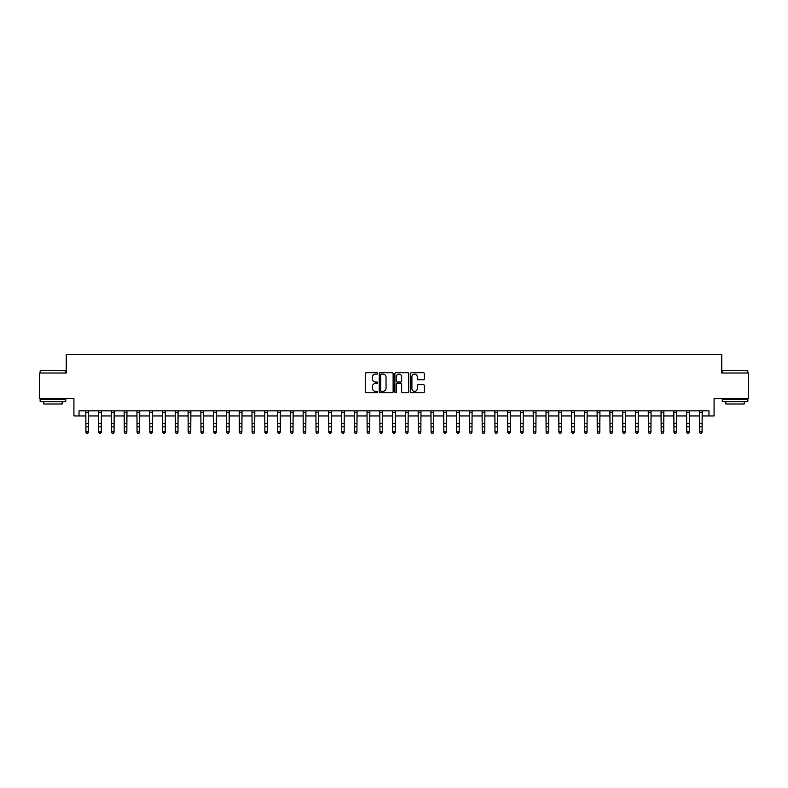 <?xml version="1.0" encoding="UTF-8"?>
<svg xmlns="http://www.w3.org/2000/svg" width="788" height="788" viewBox="0 0 788 788"><rect width="100%" height="100%" fill="white"/><g stroke="black" fill="none" stroke-linecap="round" stroke-linejoin="round"><path stroke-width="1.18" d="M377.639 373.394A0.699 0.699 0 0 0 376.94 372.694L366.272 372.694A1.005 1.005 0 0 0 365.268 373.699L365.268 391.764A1.005 1.005 0 0 0 366.272 392.769L376.94 392.769A0.699 0.699 0 0 0 377.639 392.069A0.699 0.699 0 0 0 376.94 391.37L375.551 391.37A3.211 3.211 0 0 1 372.34 388.159L372.34 386.652A3.211 3.211 0 0 1 375.551 383.441L376.94 383.441A0.699 0.699 0 0 0 377.639 382.732A0.699 0.699 0 0 0 376.94 382.032L375.551 382.032A3.211 3.211 0 0 1 372.34 378.821L372.34 377.314A3.211 3.211 0 0 1 375.551 374.103L376.94 374.103A0.699 0.699 0 0 0 377.639 373.394M423.333 379.777A1.005 1.005 0 0 0 424.338 378.772L424.338 373.699A1.005 1.005 0 0 0 423.333 372.694L411.494 372.694A1.005 1.005 0 0 0 410.489 373.699L410.489 391.764A1.005 1.005 0 0 0 411.494 392.769L423.333 392.769A1.005 1.005 0 0 0 424.338 391.764L424.338 385.647A1.005 1.005 0 0 0 423.333 384.642L418.27 384.642A1.005 1.005 0 0 0 417.266 385.647L417.266 388.681A2.689 2.689 0 0 1 414.577 391.37A2.689 2.689 0 0 1 411.897 388.681L411.897 376.782A2.689 2.689 0 0 1 414.577 374.103A2.689 2.689 0 0 1 417.266 376.782L417.266 378.772A1.005 1.005 0 0 0 418.27 379.777L423.333 379.777M79.027 415.966L79.027 410.853L708.973 410.853L708.973 415.966L714.086 415.966L714.086 398.58L748.6 398.58L748.6 373.019L721.759 373.019L721.759 354.61L66.241 354.61L66.241 373.019L39.4 373.019L39.4 398.58L73.914 398.58L73.914 415.966L85.931 415.966M393.123 373.699A1.005 1.005 0 0 0 392.119 372.694L380.269 372.694A1.005 1.005 0 0 0 379.274 373.699L379.274 391.764A1.005 1.005 0 0 0 380.269 392.769L392.119 392.769A1.005 1.005 0 0 0 393.123 391.764L393.123 373.699M395.881 372.694L407.731 372.694A1.005 1.005 0 0 1 408.726 373.699L408.726 391.764A1.005 1.005 0 0 1 407.731 392.769L402.658 392.769A1.005 1.005 0 0 1 401.653 391.764L401.653 384.436A1.005 1.005 0 0 0 400.649 383.441L397.29 383.441A1.005 1.005 0 0 0 396.285 384.436L396.285 392.069A0.699 0.699 0 0 1 395.586 392.769A0.699 0.699 0 0 1 394.877 392.069L394.877 373.699A1.005 1.005 0 0 1 395.881 372.694M88.483 415.966L98.717 415.966M101.268 415.966L111.492 415.966M114.053 415.966L124.277 415.966M126.838 415.966L137.063 415.966M139.614 415.966L149.848 415.966M152.399 415.966L162.623 415.966M165.184 415.966L175.409 415.966M177.97 415.966L188.194 415.966M190.755 415.966L200.979 415.966M203.531 415.966L213.765 415.966M216.316 415.966L226.54 415.966M229.101 415.966L239.325 415.966M241.886 415.966L252.111 415.966M254.662 415.966L264.896 415.966M267.447 415.966L277.671 415.966M280.233 415.966L290.457 415.966M293.018 415.966L303.242 415.966M305.793 415.966L316.027 415.966M318.579 415.966L328.803 415.966M331.364 415.966L341.588 415.966M344.149 415.966L354.373 415.966M356.925 415.966L367.159 415.966M369.71 415.966L379.934 415.966M382.495 415.966L392.719 415.966M395.281 415.966L405.505 415.966M408.066 415.966L418.29 415.966M420.841 415.966L431.075 415.966M433.627 415.966L443.851 415.966M446.412 415.966L456.636 415.966M459.197 415.966L469.421 415.966M471.973 415.966L482.207 415.966M484.758 415.966L494.982 415.966M497.543 415.966L507.767 415.966M510.329 415.966L520.553 415.966M523.104 415.966L533.338 415.966M535.889 415.966L546.114 415.966M548.675 415.966L558.899 415.966M561.46 415.966L571.684 415.966M574.235 415.966L584.469 415.966M587.021 415.966L597.245 415.966M599.806 415.966L610.03 415.966M612.591 415.966L622.815 415.966M625.376 415.966L635.601 415.966M638.152 415.966L648.386 415.966M650.937 415.966L661.162 415.966M663.723 415.966L673.947 415.966M676.508 415.966L686.732 415.966M689.283 415.966L699.517 415.966M702.069 415.966L708.973 415.966M381.382 374.103A0.699 0.699 0 0 0 380.673 374.802L380.673 390.661A0.699 0.699 0 0 0 381.382 391.37L382.83 391.37A3.211 3.211 0 0 0 386.041 388.159L386.041 377.314A3.211 3.211 0 0 0 382.83 374.103L381.382 374.103M401.653 376.841A2.689 2.689 0 0 0 398.964 374.152A2.689 2.689 0 0 0 396.285 376.841L396.285 381.028A1.005 1.005 0 0 0 397.29 382.032L400.649 382.032A1.005 1.005 0 0 0 401.653 381.028L401.653 376.841M88.611 410.853L88.483 432.267L87.724 433.39L86.7 433.164L87.724 433.39M85.813 410.853L85.931 431.696L88.483 431.696L87.724 433.164M86.7 433.39L85.931 432.267L86.7 433.164M101.396 410.853L101.268 432.267L100.5 433.39L99.475 433.164L100.5 433.39M98.589 410.853L98.717 431.696L101.268 431.696L100.5 433.164M99.475 433.39L98.717 432.267L99.475 433.164M114.171 410.853L114.053 432.267L113.285 433.39L112.26 433.164L113.285 433.39M111.374 410.853L111.492 431.696L114.053 431.696L113.285 433.164M112.26 433.39L111.492 432.267L112.26 433.164M126.957 410.853L126.838 432.267L126.07 433.39L125.046 433.164L126.07 433.39M124.159 410.853L124.277 431.696L126.838 431.696L126.07 433.164M125.046 433.39L124.277 432.267L125.046 433.164M139.742 410.853L139.614 432.267L138.855 433.39L137.831 433.164L138.855 433.39M136.945 410.853L137.063 431.696L139.614 431.696L138.855 433.164M137.831 433.39L137.063 432.267L137.831 433.164M40.474 370.459L65.729 370.774L40.474 370.459M52.954 401.653L40.168 401.653L40.168 399.092L65.729 399.092L65.729 401.653L52.954 401.653M62.154 401.653L62.154 404.008L43.744 404.008L43.744 401.653M722.576 370.459L747.832 370.774L722.576 370.459M735.046 401.653L722.271 401.653L722.271 399.092L747.832 399.092L747.832 401.653L735.046 401.653M744.256 401.653L744.256 404.008L725.846 404.008L725.846 401.653M152.527 410.853L152.399 432.267L151.631 433.39L150.616 433.164L151.631 433.39M149.72 410.853L149.848 431.696L152.399 431.696L151.631 433.164M150.616 433.39L149.848 432.267L150.616 433.164M165.303 410.853L165.184 432.267L164.416 433.39L163.392 433.164L164.416 433.39M162.505 410.853L162.623 431.696L165.184 431.696L164.416 433.164M163.392 433.39L162.623 432.267L163.392 433.164M178.088 410.853L177.97 432.267L177.202 433.39L176.177 433.164L177.202 433.39M175.291 410.853L175.409 431.696L177.97 431.696L177.202 433.164M176.177 433.39L175.409 432.267L176.177 433.164M190.873 410.853L190.755 432.267L189.987 433.39L188.962 433.164L189.987 433.39M188.076 410.853L188.194 431.696L190.755 431.696L189.987 433.164M188.962 433.39L188.194 432.267L188.962 433.164M203.659 410.853L203.531 432.267L202.762 433.39L201.748 433.164L202.762 433.39M200.851 410.853L200.979 431.696L203.531 431.696L202.762 433.164M201.748 433.39L200.979 432.267L201.748 433.164M216.434 410.853L216.316 432.267L215.548 433.39L214.523 433.164L215.548 433.39M213.637 410.853L213.765 431.696L216.316 431.696L215.548 433.164M214.523 433.39L213.765 432.267L214.523 433.164M229.219 410.853L229.101 432.267L228.333 433.39L227.308 433.164L228.333 433.39M226.422 410.853L226.54 431.696L229.101 431.696L228.333 433.164M227.308 433.39L226.54 432.267L227.308 433.164M242.005 410.853L241.886 432.267L241.118 433.39L240.094 433.164L241.118 433.39M239.207 410.853L239.325 431.696L241.886 431.696L241.118 433.164M240.094 433.39L239.325 432.267L240.094 433.164M254.79 410.853L254.662 432.267L253.894 433.39L252.879 433.164L253.894 433.39M251.983 410.853L252.111 431.696L254.662 431.696L253.894 433.164M252.879 433.39L252.111 432.267L252.879 433.164M267.565 410.853L267.447 432.267L266.679 433.39L265.654 433.164L266.679 433.39M264.768 410.853L264.896 431.696L267.447 431.696L266.679 433.164M265.654 433.39L264.896 432.267L265.654 433.164M280.351 410.853L280.233 432.267L279.464 433.39L278.44 433.164L279.464 433.39M277.553 410.853L277.671 431.696L280.233 431.696L279.464 433.164M278.44 433.39L277.671 432.267L278.44 433.164M293.136 410.853L293.018 432.267L292.25 433.39L291.225 433.164L292.25 433.39M290.339 410.853L290.457 431.696L293.018 431.696L292.25 433.164M291.225 433.39L290.457 432.267L291.225 433.164M305.921 410.853L305.793 432.267L305.035 433.39L304.01 433.164L305.035 433.39M303.124 410.853L303.242 431.696L305.793 431.696L305.035 433.164M304.01 433.39L303.242 432.267L304.01 433.164M318.707 410.853L318.579 432.267L317.81 433.39L316.786 433.164L317.81 433.39M315.899 410.853L316.027 431.696L318.579 431.696L317.81 433.164M316.786 433.39L316.027 432.267L316.786 433.164M331.482 410.853L331.364 432.267L330.596 433.39L329.571 433.164L330.596 433.39M328.685 410.853L328.803 431.696L331.364 431.696L330.596 433.164M329.571 433.39L328.803 432.267L329.571 433.164M344.267 410.853L344.149 432.267L343.381 433.39L342.356 433.164L343.381 433.39M341.47 410.853L341.588 431.696L344.149 431.696L343.381 433.164M342.356 433.39L341.588 432.267L342.356 433.164M357.053 410.853L356.925 432.267L356.166 433.39L355.142 433.164L356.166 433.39M354.255 410.853L354.373 431.696L356.925 431.696L356.166 433.164M355.142 433.39L354.373 432.267L355.142 433.164M369.838 410.853L369.71 432.267L368.942 433.39L367.927 433.164L368.942 433.39M367.031 410.853L367.159 431.696L369.71 431.696L368.942 433.164M367.927 433.39L367.159 432.267L367.927 433.164M382.613 410.853L382.495 432.267L381.727 433.39L380.702 433.164L381.727 433.39M379.816 410.853L379.934 431.696L382.495 431.696L381.727 433.164M380.702 433.39L379.934 432.267L380.702 433.164M395.399 410.853L395.281 432.267L394.512 433.39L393.488 433.164L394.512 433.39M392.601 410.853L392.719 431.696L395.281 431.696L394.512 433.164M393.488 433.39L392.719 432.267L393.488 433.164M408.184 410.853L408.066 432.267L407.298 433.39L406.273 433.164L407.298 433.39M405.387 410.853L405.505 431.696L408.066 431.696L407.298 433.164M406.273 433.39L405.505 432.267L406.273 433.164M420.969 410.853L420.841 432.267L420.073 433.39L419.058 433.164L420.073 433.39M418.162 410.853L418.29 431.696L420.841 431.696L420.073 433.164M419.058 433.39L418.29 432.267L419.058 433.164M433.745 410.853L433.627 432.267L432.858 433.39L431.834 433.164L432.858 433.39M430.947 410.853L431.075 431.696L433.627 431.696L432.858 433.164M431.834 433.39L431.075 432.267L431.834 433.164M446.53 410.853L446.412 432.267L445.644 433.39L444.619 433.164L445.644 433.39M443.733 410.853L443.851 431.696L446.412 431.696L445.644 433.164M444.619 433.39L443.851 432.267L444.619 433.164M459.315 410.853L459.197 432.267L458.429 433.39L457.404 433.164L458.429 433.39M456.518 410.853L456.636 431.696L459.197 431.696L458.429 433.164M457.404 433.39L456.636 432.267L457.404 433.164M472.101 410.853L471.973 432.267L471.214 433.39L470.19 433.164L471.214 433.39M469.293 410.853L469.421 431.696L471.973 431.696L471.214 433.164M470.19 433.39L469.421 432.267L470.19 433.164M484.876 410.853L484.758 432.267L483.99 433.39L482.965 433.164L483.99 433.39M482.079 410.853L482.207 431.696L484.758 431.696L483.99 433.164M482.965 433.39L482.207 432.267L482.965 433.164M497.661 410.853L497.543 432.267L496.775 433.39L495.75 433.164L496.775 433.39M494.864 410.853L494.982 431.696L497.543 431.696L496.775 433.164M495.75 433.39L494.982 432.267L495.75 433.164M510.447 410.853L510.329 432.267L509.56 433.39L508.536 433.164L509.56 433.39M507.649 410.853L507.767 431.696L510.329 431.696L509.56 433.164M508.536 433.39L507.767 432.267L508.536 433.164M523.232 410.853L523.104 432.267L522.345 433.39L521.321 433.164L522.345 433.39M520.435 410.853L520.553 431.696L523.104 431.696L522.345 433.164M521.321 433.39L520.553 432.267L521.321 433.164M536.017 410.853L535.889 432.267L535.121 433.39L534.106 433.164L535.121 433.39M533.21 410.853L533.338 431.696L535.889 431.696L535.121 433.164M534.106 433.39L533.338 432.267L534.106 433.164M548.793 410.853L548.675 432.267L547.906 433.39L546.882 433.164L547.906 433.39M545.995 410.853L546.114 431.696L548.675 431.696L547.906 433.164M546.882 433.39L546.114 432.267L546.882 433.164M561.578 410.853L561.46 432.267L560.692 433.39L559.667 433.164L560.692 433.39M558.781 410.853L558.899 431.696L561.46 431.696L560.692 433.164M559.667 433.39L558.899 432.267L559.667 433.164M574.363 410.853L574.235 432.267L573.477 433.39L572.452 433.164L573.477 433.39M571.566 410.853L571.684 431.696L574.235 431.696L573.477 433.164M572.452 433.39L571.684 432.267L572.452 433.164M587.149 410.853L587.021 432.267L586.252 433.39L585.238 433.164L586.252 433.39M584.341 410.853L584.469 431.696L587.021 431.696L586.252 433.164M585.238 433.39L584.469 432.267L585.238 433.164M599.924 410.853L599.806 432.267L599.038 433.39L598.013 433.164L599.038 433.39M597.127 410.853L597.245 431.696L599.806 431.696L599.038 433.164M598.013 433.39L597.245 432.267L598.013 433.164M612.709 410.853L612.591 432.267L611.823 433.39L610.798 433.164L611.823 433.39M609.912 410.853L610.03 431.696L612.591 431.696L611.823 433.164M610.798 433.39L610.03 432.267L610.798 433.164M625.495 410.853L625.376 432.267L624.608 433.39L623.584 433.164L624.608 433.39M622.697 410.853L622.815 431.696L625.376 431.696L624.608 433.164M623.584 433.39L622.815 432.267L623.584 433.164M638.28 410.853L638.152 432.267L637.384 433.39L636.369 433.164L637.384 433.39M635.473 410.853L635.601 431.696L638.152 431.696L637.384 433.164M636.369 433.39L635.601 432.267L636.369 433.164M651.055 410.853L650.937 432.267L650.169 433.39L649.145 433.164L650.169 433.39M648.258 410.853L648.386 431.696L650.937 431.696L650.169 433.164M649.145 433.39L648.386 432.267L649.145 433.164M663.841 410.853L663.723 432.267L662.954 433.39L661.93 433.164L662.954 433.39M661.043 410.853L661.162 431.696L663.723 431.696L662.954 433.164M661.93 433.39L661.162 432.267L661.93 433.164M676.626 410.853L676.508 432.267L675.74 433.39L674.715 433.164L675.74 433.39M673.829 410.853L673.947 431.696L676.508 431.696L675.74 433.164M674.715 433.39L673.947 432.267L674.715 433.164M689.411 410.853L689.283 432.267L688.525 433.39L687.5 433.164L688.525 433.39M686.604 410.853L686.732 431.696L689.283 431.696L688.525 433.164M687.5 433.39L686.732 432.267L687.5 433.164M702.187 410.853L702.069 432.267L701.3 433.39L700.276 433.164L701.3 433.39M699.389 410.853L699.517 431.696L702.069 431.696L701.3 433.164M700.276 433.39L699.517 432.267L700.276 433.164M88.483 423.314L85.931 423.314M88.483 426.82L85.931 426.82M88.483 412.518L85.931 412.518M101.268 423.314L98.717 423.314M101.268 426.82L98.717 426.82M101.268 412.518L98.717 412.518M114.053 423.314L111.492 423.314M114.053 426.82L111.492 426.82M114.053 412.518L111.492 412.518M126.838 423.314L124.277 423.314M126.838 426.82L124.277 426.82M126.838 412.518L124.277 412.518M139.614 423.314L137.063 423.314M139.614 426.82L137.063 426.82M139.614 412.518L137.063 412.518M152.399 423.314L149.848 423.314M152.399 426.82L149.848 426.82M152.399 412.518L149.848 412.518M165.184 423.314L162.623 423.314M165.184 426.82L162.623 426.82M165.184 412.518L162.623 412.518M177.97 423.314L175.409 423.314M177.97 426.82L175.409 426.82M177.97 412.518L175.409 412.518M190.755 423.314L188.194 423.314M190.755 426.82L188.194 426.82M190.755 412.518L188.194 412.518M203.531 423.314L200.979 423.314M203.531 426.82L200.979 426.82M203.531 412.518L200.979 412.518M216.316 423.314L213.765 423.314M216.316 426.82L213.765 426.82M216.316 412.518L213.765 412.518M229.101 423.314L226.54 423.314M229.101 426.82L226.54 426.82M229.101 412.518L226.54 412.518M241.886 423.314L239.325 423.314M241.886 426.82L239.325 426.82M241.886 412.518L239.325 412.518M254.662 423.314L252.111 423.314M254.662 426.82L252.111 426.82M254.662 412.518L252.111 412.518M267.447 423.314L264.896 423.314M267.447 426.82L264.896 426.82M267.447 412.518L264.896 412.518M280.233 423.314L277.671 423.314M280.233 426.82L277.671 426.82M280.233 412.518L277.671 412.518M293.018 423.314L290.457 423.314M293.018 426.82L290.457 426.82M293.018 412.518L290.457 412.518M305.793 423.314L303.242 423.314M305.793 426.82L303.242 426.82M305.793 412.518L303.242 412.518M318.579 423.314L316.027 423.314M318.579 426.82L316.027 426.82M318.579 412.518L316.027 412.518M331.364 423.314L328.803 423.314M331.364 426.82L328.803 426.82M331.364 412.518L328.803 412.518M344.149 423.314L341.588 423.314M344.149 426.82L341.588 426.82M344.149 412.518L341.588 412.518M356.925 423.314L354.373 423.314M356.925 426.82L354.373 426.82M356.925 412.518L354.373 412.518M369.71 423.314L367.159 423.314M369.71 426.82L367.159 426.82M369.71 412.518L367.159 412.518M382.495 423.314L379.934 423.314M382.495 426.82L379.934 426.82M382.495 412.518L379.934 412.518M395.281 423.314L392.719 423.314M395.281 426.82L392.719 426.82M395.281 412.518L392.719 412.518M408.066 423.314L405.505 423.314M408.066 426.82L405.505 426.82M408.066 412.518L405.505 412.518M420.841 423.314L418.29 423.314M420.841 426.82L418.29 426.82M420.841 412.518L418.29 412.518M433.627 423.314L431.075 423.314M433.627 426.82L431.075 426.82M433.627 412.518L431.075 412.518M446.412 423.314L443.851 423.314M446.412 426.82L443.851 426.82M446.412 412.518L443.851 412.518M459.197 423.314L456.636 423.314M459.197 426.82L456.636 426.82M459.197 412.518L456.636 412.518M471.973 423.314L469.421 423.314M471.973 426.82L469.421 426.82M471.973 412.518L469.421 412.518M484.758 423.314L482.207 423.314M484.758 426.82L482.207 426.82M484.758 412.518L482.207 412.518M497.543 423.314L494.982 423.314M497.543 426.82L494.982 426.82M497.543 412.518L494.982 412.518M510.329 423.314L507.767 423.314M510.329 426.82L507.767 426.82M510.329 412.518L507.767 412.518M523.104 423.314L520.553 423.314M523.104 426.82L520.553 426.82M523.104 412.518L520.553 412.518M535.889 423.314L533.338 423.314M535.889 426.82L533.338 426.82M535.889 412.518L533.338 412.518M548.675 423.314L546.114 423.314M548.675 426.82L546.114 426.82M548.675 412.518L546.114 412.518M561.46 423.314L558.899 423.314M561.46 426.82L558.899 426.82M561.46 412.518L558.899 412.518M574.235 423.314L571.684 423.314M574.235 426.82L571.684 426.82M574.235 412.518L571.684 412.518M587.021 423.314L584.469 423.314M587.021 426.82L584.469 426.82M587.021 412.518L584.469 412.518M599.806 423.314L597.245 423.314M599.806 426.82L597.245 426.82M599.806 412.518L597.245 412.518M612.591 423.314L610.03 423.314M612.591 426.82L610.03 426.82M612.591 412.518L610.03 412.518M625.376 423.314L622.815 423.314M625.376 426.82L622.815 426.82M625.376 412.518L622.815 412.518M638.152 423.314L635.601 423.314M638.152 426.82L635.601 426.82M638.152 412.518L635.601 412.518M650.937 423.314L648.386 423.314M650.937 426.82L648.386 426.82M650.937 412.518L648.386 412.518M663.723 423.314L661.162 423.314M663.723 426.82L661.162 426.82M663.723 412.518L661.162 412.518M676.508 423.314L673.947 423.314M676.508 426.82L673.947 426.82M676.508 412.518L673.947 412.518M689.283 423.314L686.732 423.314M689.283 426.82L686.732 426.82M689.283 412.518L686.732 412.518M702.069 423.314L699.517 423.314M702.069 426.82L699.517 426.82M702.069 412.518L699.517 412.518M40.168 373.019L40.168 370.774M46 399.092L46 398.58M59.908 399.092L59.908 398.58M65.729 373.019L65.729 370.774M722.271 373.019L722.271 370.774M728.092 399.092L728.092 398.58M742 399.092L742 398.58M747.832 373.019L747.832 370.774"/></g></svg>
